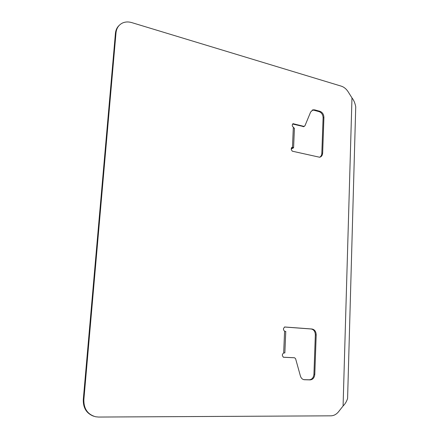 <?xml version="1.0" encoding="UTF-8"?>
<svg xmlns="http://www.w3.org/2000/svg" width="439" height="439" viewBox="0 0 439 439"><rect width="100%" height="100%" fill="white"/><g stroke="black" fill="none" stroke-linecap="round" stroke-linejoin="round"><path stroke-width="0.66" d="M294.404 128.446L292.275 126.026L292.33 124.72L293.054 123.694L303.898 126.372L304.929 125.823L310.658 111.983L312.985 109.838L314.703 109.876L319.943 111.314C322.451 112.307 323.779 114.365 323.916 117.482L322.654 153.052C322.467 155.373 321.469 156.772 319.652 157.244L292.308 151.192L291.26 149.617L291.315 148.3L292.478 147.241L293.581 147.806L291.282 148.991M285.767 331.396L284.851 352.956L283.671 352.907L282.436 354.3L282.376 355.749L283.462 357.258L294.596 357.78L295.606 358.729L300.413 376.02C301.11 378.209 302.389 379.444 304.249 379.724L310.126 379.894C312.848 379.62 314.406 377.765 314.79 374.33L316.195 334.902C316.053 331.505 314.648 329.535 311.986 329.003L284.735 326.989L283.556 328.334L283.495 329.771L284.593 331.286L285.767 331.412M355.65 109.766L355.733 106.809C355.047 103.116 353.796 100.152 351.979 97.908L348.171 91.833C346.3 88.93 344.006 87.037 341.279 86.154L131.695 22.587C128.342 21.604 125.241 21.769 122.393 23.069C118.651 24.974 116.522 28.211 116.006 32.788L83.854 399.671C83.706 408.802 87.646 414.504 95.675 416.776L98.572 417.05L330.869 415.832C333.849 415.749 336.433 414.356 338.623 411.65L343.084 405.982C345.164 403.962 346.667 401.433 347.595 398.403L347.666 395.857M291.606 147.52L292.231 147.817L291.315 148.322M312.134 110.194L313.885 110.216L319.126 111.654C321.633 112.647 322.956 114.7 323.099 117.811L321.825 153.326C321.71 155.214 320.975 156.525 319.625 157.25M292.577 124.007L303.733 126.613M283.27 357.22L293.795 357.719M303.75 379.642L309.27 379.795C311.992 379.521 313.545 377.666 313.934 374.237L315.339 334.88C315.202 331.483 313.797 329.519 311.136 328.987L284.472 327.017M93.545 416.183C86.472 413.401 83.053 407.842 83.295 399.506L83.854 399.671M116.006 32.788L115.43 33.342L83.295 399.506M115.43 33.342C115.753 30.05 117.021 27.388 119.227 25.358M291.677 147.531L292.478 147.241L293.318 127.606M284.593 331.286L283.671 352.907M351.979 97.908L343.084 405.982M293.488 123.699L292.687 124.028M322.654 153.052L321.825 153.326M323.916 117.482L323.099 117.811M319.943 111.314L319.126 111.654M314.703 109.876L313.885 110.216M303.898 126.372L303.091 126.695M291.984 148.08L292.001 147.636M311.986 329.003L311.136 328.987M316.195 334.902L315.339 334.88M314.79 374.33L313.934 374.237M310.126 379.894L309.27 379.795M304.49 379.74L303.837 379.664M294.574 357.78L293.74 357.714M312.985 109.838L312.173 110.184M304.315 126.383L303.508 126.701M293.581 147.806L294.415 128.215M294.596 357.78L293.762 357.714M347.595 398.403L355.733 106.809"/></g></svg>
